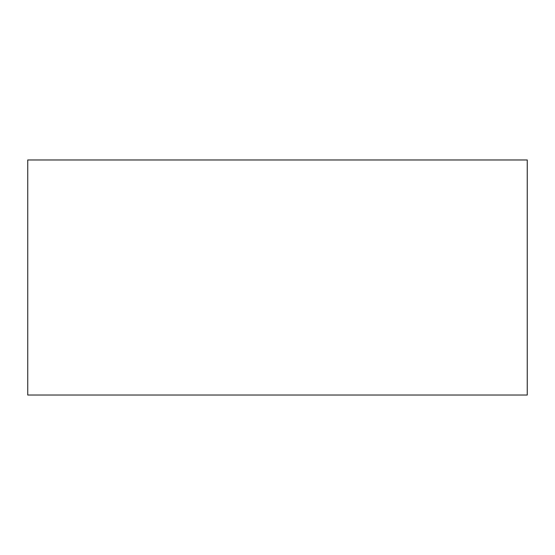 <?xml version="1.0" encoding="UTF-8"?>
<svg xmlns="http://www.w3.org/2000/svg" width="555" height="555" viewBox="0 0 555 555"><rect width="100%" height="100%" fill="white"/><g stroke="black" fill="none" stroke-linecap="round" stroke-linejoin="round"><path stroke-width="0.83" d="M527.25 395.028L527.25 159.972L527.25 395.028L27.75 395.028L27.75 159.972L527.25 159.972L27.75 159.972L27.75 395.028L527.25 395.028"/></g></svg>
